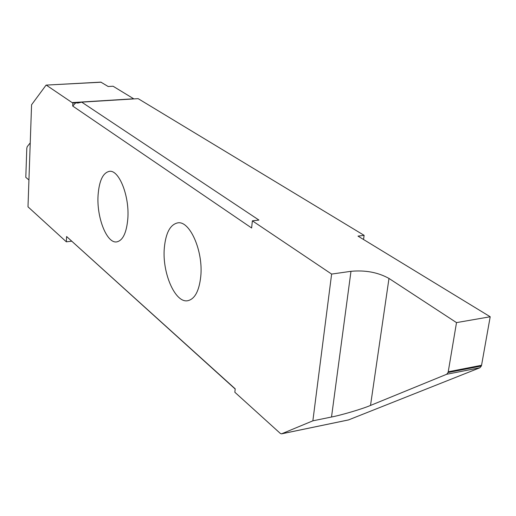 <?xml version="1.0" encoding="UTF-8"?>
<svg xmlns="http://www.w3.org/2000/svg" width="516" height="516" viewBox="0 0 516 516"><rect width="100%" height="100%" fill="white"/><g stroke="black" fill="none" stroke-linecap="round" stroke-linejoin="round"><path stroke-width="0.77" d="M98.079 195.151C99.182 180.748 102.936 172.815 109.34 171.351C119.015 169.48 129.658 196.164 127.813 218.765C126.549 232.832 122.86 240.54 116.758 241.888C106.78 243.733 96.486 217.339 98.079 195.151M200.743 276.666C199.099 291.114 194.764 299.132 187.734 300.718C175.13 303.331 161.953 272.609 164.34 247.764C165.791 232.864 170.228 224.57 177.665 222.886C189.804 220.28 203.485 251.292 200.743 276.666M101.168 82.212L46.092 85.108L100.865 82.128L108.166 86.507L113.069 86.23L133.902 98.917M252.363 220.829L331.62 274.08L350.977 271.313C365.367 269.984 378.035 272.364 388.987 278.44L456.505 322.61L490.2 316.76L357.988 236.122L364.115 235.341L138.153 98.653L81.709 102.142L77.858 103.058L75.755 102.832L72.717 106.051L251.634 227.995L252.363 220.829L258.929 220.068L81.709 102.142M364.115 235.341L363.548 239.514M72.717 106.051L72.859 103.013L75.755 102.832M72.859 103.013L72.098 102.594L133.689 98.788M46.376 85.192L72.098 102.594M46.092 85.108L31.573 104.767L27.993 206.832L66.338 241.817L66.59 236.515L235.186 389.032M331.62 274.08L312.864 420.83L281.497 433.859L280.317 433.421L234.851 392.257L235.206 388.832L66.59 236.515M312.864 420.83L331.517 417.012L350.977 271.313M481.338 366.012L481.557 365.276L448.236 371.784L448.023 372.526L481.338 366.012L479.951 367.74L348.558 419.908M388.987 278.44L370.52 405.434L446.695 374.268L448.023 372.526M370.52 405.434C362.548 408.872 341.405 415.128 331.517 417.012M456.505 322.61L448.236 371.784M490.2 316.76L481.557 365.276M66.338 241.817L71.595 241.211M28.935 179.942L25.8 177.362L26.793 148.331L27.206 146.66L30.238 142.893M281.665 433.801L348.926 419.83M479.951 367.74L446.695 374.268M281.497 433.859L348.745 419.889"/></g></svg>
